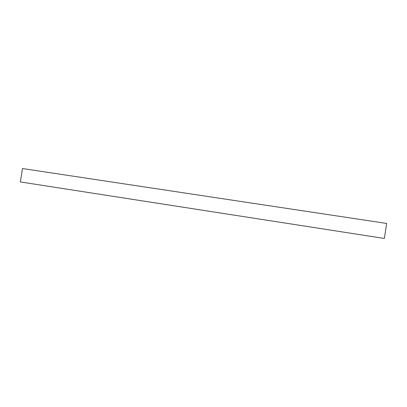 <?xml version="1.0" encoding="UTF-8"?>
<svg xmlns="http://www.w3.org/2000/svg" width="407" height="407" viewBox="0 0 407 407"><rect width="100%" height="100%" fill="white"/><g stroke="black" fill="none" stroke-linecap="round" stroke-linejoin="round"><path stroke-width="0.61" d="M20.35 181.939L384.35 238.461L386.65 223.443L22.456 168.539L20.35 181.939"/></g></svg>

